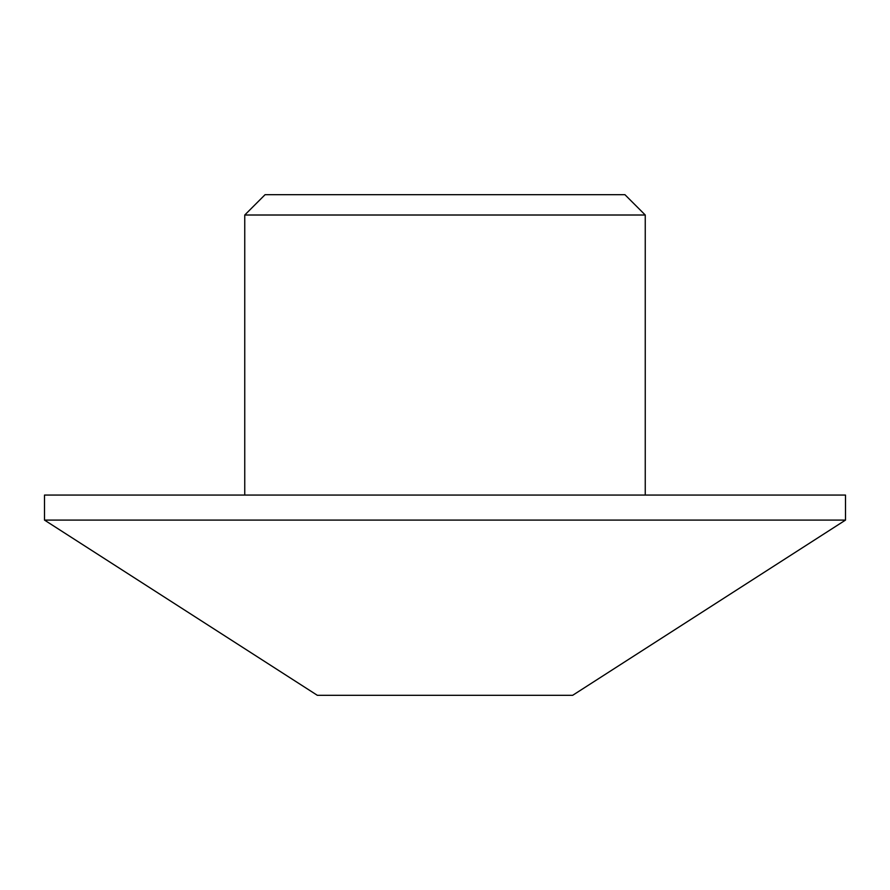 <?xml version="1.0" encoding="UTF-8"?>
<svg xmlns="http://www.w3.org/2000/svg" width="890" height="890" viewBox="0 0 890 890"><rect width="100%" height="100%" fill="white"/><g stroke="black" fill="none" stroke-linecap="round" stroke-linejoin="round"><path stroke-width="1.33" d="M445 215.013L645.25 215.013L624.925 194.688L265.075 194.688L244.75 215.013L445 215.013M445 520.094L845.5 520.094L845.5 495.062L44.5 495.062L44.5 520.094L445 520.094M44.5 520.094L317.341 695.312L572.659 695.312L845.5 520.094M645.25 495.062L645.25 215.013M244.75 495.062L244.75 215.013"/></g></svg>
